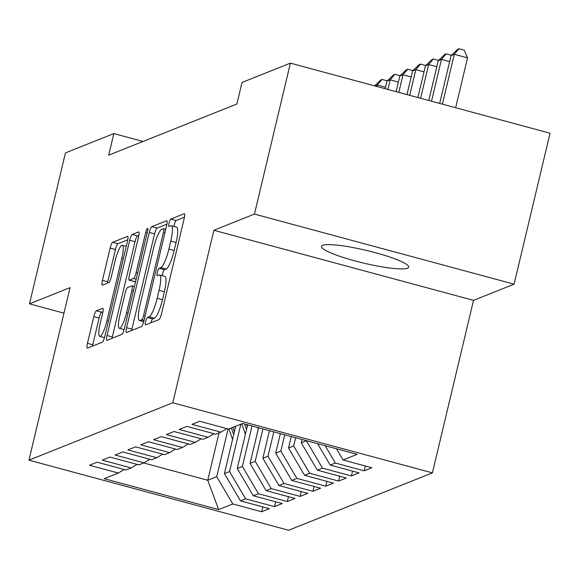 <?xml version="1.0" encoding="UTF-8"?>
<svg xmlns="http://www.w3.org/2000/svg" width="579" height="579" viewBox="0 0 579 579"><rect width="100%" height="100%" fill="white"/><g stroke="black" fill="none" stroke-linecap="round" stroke-linejoin="round"><path stroke-width="0.87" d="M145.611 321.555A3.85 0.767 -74.9 0 0 145.488 324.92A3.85 0.767 -74.9 0 0 145.611 324.906L158.979 319.572A5.5 1.093 -74.9 0 0 161.498 313.782L184.194 218.536A5.5 1.093 -74.9 0 0 184.368 213.731A5.5 1.093 -74.9 0 0 184.194 213.745L170.827 219.079A3.85 0.767 -74.9 0 0 169.061 223.132A3.85 0.767 -74.9 0 0 168.938 226.498A3.85 0.767 -74.9 0 0 169.061 226.483L170.791 225.796A17.594 3.51 -74.9 0 1 171.341 225.745A17.594 3.51 -74.9 0 1 170.783 241.125L168.894 249.057A17.594 3.51 -74.9 0 1 160.832 267.599L159.102 268.287A3.85 0.767 -74.9 0 0 157.336 272.347A3.85 0.767 -74.9 0 0 157.213 275.705A3.85 0.767 -74.9 0 0 157.336 275.698L159.066 275.003A17.594 3.51 -74.9 0 1 159.616 274.953A17.594 3.51 -74.9 0 1 159.059 290.332L157.17 298.272A17.594 3.51 -74.9 0 1 149.107 316.807L147.377 317.502A3.85 0.767 -74.9 0 0 145.611 321.555M184.477 217.176L176.125 220.505A3.85 0.767 -74.9 0 0 174.359 224.565A3.85 0.767 -74.9 0 0 174.026 226.469M171.341 225.745L176.638 227.178A17.594 3.51 -74.9 0 1 176.081 242.55L174.192 250.49A17.594 3.51 -74.9 0 1 166.13 269.032L164.4 269.72A3.85 0.767 -74.9 0 0 162.634 273.773A3.85 0.767 -74.9 0 0 162.301 275.684M407.5 268.215A44.807 6.492 -166.6 0 0 408.694 267.158A44.807 6.492 -166.6 0 0 371.016 251.547A44.807 6.492 -166.6 0 0 322.72 245.33A44.807 6.492 -166.6 0 0 321.519 246.393A44.807 6.492 -166.6 0 0 359.197 262.005A44.807 6.492 -166.6 0 0 407.5 268.215M96.331 310.807A5.5 1.093 -74.9 0 0 93.812 316.604L87.451 343.325A5.5 1.093 -74.9 0 0 87.277 348.131A5.5 1.093 -74.9 0 0 87.443 348.109L102.295 342.189A5.5 1.093 -74.9 0 0 104.813 336.399L127.503 241.146A5.5 1.093 -74.9 0 0 127.677 236.341A5.5 1.093 -74.9 0 0 127.51 236.362L112.659 242.283A5.5 1.093 -74.9 0 0 110.14 248.08L102.447 280.352A5.5 1.093 -74.9 0 0 102.273 285.158A5.5 1.093 -74.9 0 0 102.447 285.143L108.801 282.61A5.5 1.093 -74.9 0 0 111.32 276.813L115.134 260.811A14.707 2.931 -74.9 0 1 122.335 245.272A14.707 2.931 -74.9 0 1 121.865 258.125L106.927 320.824A14.707 2.931 -74.9 0 1 99.733 336.37A14.707 2.931 -74.9 0 1 100.196 323.516L102.686 313.065A5.5 1.093 -74.9 0 0 102.859 308.26A5.5 1.093 -74.9 0 0 102.686 308.274L96.331 310.807L101.629 312.24A5.5 1.093 -74.9 0 0 99.11 318.03L92.749 344.751A5.5 1.093 -74.9 0 0 92.466 346.112M108.693 155.158L236.883 104.01L242.022 82.45L290.412 63.14L254.456 214.085L213.883 230.276L172.781 402.781L28.95 460.16L70.045 287.654L29.471 303.845L65.434 152.899L113.824 133.59L108.693 155.158M126.584 327.714A5.5 1.093 -74.9 0 0 126.41 332.52A5.5 1.093 -74.9 0 0 126.577 332.498L141.428 326.578A5.5 1.093 -74.9 0 0 143.947 320.78L166.636 225.535A5.5 1.093 -74.9 0 0 166.81 220.729A5.5 1.093 -74.9 0 0 166.643 220.744L151.792 226.671A5.5 1.093 -74.9 0 0 149.273 232.461L126.584 327.714L131.882 329.14A5.5 1.093 -74.9 0 0 131.599 330.5M121.858 334.38L107.014 340.307A5.5 1.093 -74.9 0 1 106.84 340.322A5.5 1.093 -74.9 0 1 107.014 335.516L129.703 240.271A5.5 1.093 -74.9 0 1 132.229 234.473L138.576 231.94A5.5 1.093 -74.9 0 1 138.75 231.926A5.5 1.093 -74.9 0 1 138.576 236.731L129.378 275.358A5.5 1.093 -74.9 0 0 129.204 280.164A5.5 1.093 -74.9 0 0 129.37 280.149L133.59 278.47A5.5 1.093 -74.9 0 0 136.108 272.673L145.691 232.461A3.85 0.767 -74.9 0 1 147.573 228.394A3.85 0.767 -74.9 0 1 147.45 231.752L124.384 328.59A5.5 1.093 -74.9 0 1 121.858 334.38M172.781 402.781L432.419 472.869L288.588 530.248L28.95 460.16M365.371 466.001L364.22 470.836L371.913 467.767L343.036 459.972L357.134 454.349L242.681 423.452L228.582 429.075L199.704 421.28L192.011 424.349L220.888 432.144L215.764 434.192L186.887 426.397L179.193 429.466L208.071 437.261L202.947 439.302L174.069 431.507L166.376 434.576L195.253 442.37L190.122 444.419L161.244 436.624L153.558 439.693L182.436 447.487L177.304 449.536L148.427 441.734L140.733 444.802L169.611 452.604L164.487 454.645L135.609 446.85L127.916 449.919L156.793 457.714L151.669 459.762L122.791 451.967L115.098 455.036L143.976 462.831L138.844 464.872L109.967 457.077L102.28 460.146L131.158 467.941L126.027 469.989L97.149 462.194L89.456 465.263L118.333 473.057L124.239 469.504M364.22 470.836L335.342 463.041L330.218 465.089L317.618 443.68M352.553 471.118L351.402 475.952L359.096 472.884L330.218 465.089M351.402 475.952L322.525 468.15L317.393 470.199L301.341 442.913L302.151 439.504M339.735 476.228L338.585 481.062L346.271 477.993L317.393 470.199M338.585 481.062L309.707 473.267L304.576 475.316L288.516 448.03L291.251 436.559M326.911 481.344L325.76 486.179L333.453 483.11L304.576 475.316M325.76 486.179L296.882 478.384L291.758 480.425L275.698 453.14L280.352 433.62M314.093 486.461L312.942 491.289L320.636 488.227L291.758 480.425M312.942 491.289L284.065 483.494L278.94 485.542L262.88 458.257L269.452 430.675M301.275 491.571L300.125 496.406L307.818 493.337L278.94 485.542M300.125 496.406L271.247 488.611L266.116 490.659L250.063 463.374L258.552 427.736M288.458 496.688L287.307 501.523L294.993 498.454L266.116 490.659M287.307 501.523L258.429 493.728L253.298 495.769L237.238 468.483L247.653 424.791M275.633 501.798L274.482 506.632L282.176 503.564L253.298 495.769M274.482 506.632L245.605 498.837L240.48 500.886L224.42 473.6L235.704 426.231M262.815 506.914L261.665 511.749L269.358 508.68L240.48 500.886M261.665 511.749L232.787 503.954L218.688 509.578L104.234 478.681L118.333 473.057M131.158 467.941L137.057 464.394M219.043 432.882L207.752 480.252L216.727 476.669L228.097 428.945M232.787 503.954L216.727 476.669M218.688 509.578L207.752 480.252L143.672 462.947M143.976 462.831L149.874 459.277M224.42 473.6L229.552 471.552L240.835 424.19M245.605 498.837L229.552 471.552M156.793 457.714L162.699 454.168M237.238 468.483L242.369 466.442L252.01 425.97M258.429 493.728L242.369 466.442M169.611 452.604L175.517 449.051M250.063 463.374L255.187 461.325L262.909 428.909M271.247 488.611L255.187 461.325M182.436 447.487L188.334 443.934M262.88 458.257L268.005 456.209L273.809 431.854M284.065 483.494L268.005 456.209M195.253 442.37L201.152 438.824M275.698 453.14L280.829 451.099L284.709 434.793M296.882 478.384L280.829 451.099M208.071 437.261L213.977 433.707M288.516 448.03L293.647 445.982L295.608 437.738M309.707 473.267L293.647 445.982M220.888 432.144L226.794 428.59M301.341 442.913L306.508 440.677M322.525 468.15L306.465 440.872M335.342 463.041L325.145 445.707M29.471 303.845L63.972 313.152M213.883 230.276L473.513 300.356L514.087 284.173L254.456 214.085M514.087 284.173L550.05 133.228L290.412 63.14M473.513 300.356L432.419 472.869M142.999 141.464L113.824 133.59M343.036 459.972L336.435 448.754M150.967 322.771A3.85 0.767 -74.9 0 1 152.675 318.928L154.405 318.24A17.594 3.51 -74.9 0 0 162.467 299.698L157.17 298.272M159.616 274.953L164.914 276.386A17.594 3.51 -74.9 0 1 164.356 291.765L162.467 299.698M166.926 224.182L157.09 228.104A5.5 1.093 -74.9 0 0 154.571 233.894L131.882 329.14M141.812 319.724A3.85 0.767 -74.9 0 0 143.57 315.664L163.488 232.063A3.85 0.767 -74.9 0 0 163.611 228.698A3.85 0.767 -74.9 0 0 163.488 228.705L161.664 229.436A17.594 3.51 -74.9 0 0 153.609 247.971L139.995 305.126A17.594 3.51 -74.9 0 0 139.43 320.498A17.594 3.51 -74.9 0 0 139.988 320.448L141.812 319.724L144.055 320.325M138.859 235.371L137.527 235.906A5.5 1.093 -74.9 0 0 135.008 241.704L112.312 336.949A5.5 1.093 -74.9 0 0 112.029 338.302M134.357 281.495A5.5 1.093 -74.9 0 0 134.502 281.597A5.5 1.093 -74.9 0 0 134.668 281.582L135.674 281.177M119.824 315.439A14.707 2.931 -74.9 0 0 119.361 328.3A14.707 2.931 -74.9 0 0 126.555 312.754L131.824 290.665A5.5 1.093 -74.9 0 0 131.998 285.86A5.5 1.093 -74.9 0 0 131.824 285.874L127.612 287.553A5.5 1.093 -74.9 0 0 125.086 293.35L119.824 315.439M102.968 311.705L101.629 312.24M127.793 239.793L117.957 243.716A5.5 1.093 -74.9 0 0 115.438 249.506L107.752 281.785A5.5 1.093 -74.9 0 0 107.462 283.145M455.651 107.745L467.528 57.878L454.283 54.303L451.077 55.584L439.678 103.438M442.407 104.169L454.283 54.303L458.966 48.752L464.264 50.178L467.528 57.878M451.077 55.584L457.685 49.258L458.966 48.752M431.507 101.231L441.466 59.42L438.26 60.694L428.778 100.493M438.26 60.694L444.867 54.375L446.148 53.861L451.396 55.28M449.637 61.62L441.466 59.42L446.148 53.861M420.607 98.285L428.648 64.53L425.442 65.811L417.879 97.547M425.442 65.811L432.043 59.492L433.331 58.978L438.571 60.397M436.819 66.737L428.648 64.53L433.331 58.978M409.7 95.347L415.823 69.646L412.624 70.92L406.979 94.609M412.624 70.92L419.225 64.602L420.506 64.095L425.753 65.507M424.002 71.854L415.823 69.646L420.506 64.095M398.801 92.401L403.006 74.756L399.799 76.037L396.079 91.663M399.799 76.037L406.407 69.719L407.688 69.205L412.936 70.624M411.184 76.964L403.006 74.756L407.688 69.205M387.901 89.456L390.188 79.873L386.982 81.154L385.18 88.725M386.982 81.154L393.59 74.836L394.871 74.322L400.118 75.74M398.359 82.08L390.188 79.873L394.871 74.322M258.198 429.205L257.597 427.476M377.001 86.517L377.37 84.99L374.939 85.96M374.584 85.866L380.765 79.945L382.053 79.439L387.293 80.85M385.542 87.197L377.37 84.99L382.053 79.439M245.38 434.322L241.776 423.922A42.846 41.522 -111.7 0 1 241.747 423.828M247.226 426.585L246.495 424.479M244.562 423.958L246.509 429.582M235.537 426.955L235.371 426.484A42.846 41.522 -111.7 0 1 235.335 426.383M232.563 439.432L228.958 429.039A42.846 41.522 -111.7 0 1 228.922 428.938M234.401 431.695L232.932 427.454A42.846 41.522 -111.7 0 1 232.903 427.353M231.361 427.968A42.846 41.522 68.3 0 0 231.397 428.069L233.692 434.691M154.405 318.24L149.107 316.807M164.356 291.765L159.059 290.332M164.4 269.72L159.102 268.287M166.13 269.032L160.832 267.599M174.192 250.49L168.894 249.057M176.081 242.55L170.783 241.125M176.125 220.505L170.827 219.079M152.675 318.928L147.377 317.502M154.571 233.894L149.273 232.461M157.09 228.104L151.792 226.671M145.068 316.069L143.57 315.664M164.986 232.461L163.488 232.063M143.773 321.475L139.988 320.448M112.312 336.949L107.014 335.516M135.008 241.704L129.703 240.271M137.527 235.906L132.229 234.473M134.668 281.582L129.37 280.149M136.159 279.158L133.59 278.47M137.607 273.078L136.108 272.673M147.189 232.859L145.691 232.461M128.053 313.159L126.555 312.754M133.322 291.071L131.824 290.665M108.425 321.229L106.927 320.824M123.363 258.531L121.865 258.125M107.752 281.785L102.447 280.352M115.438 249.506L110.14 248.08M117.957 243.716L112.659 242.283M92.749 344.751L87.451 343.325M99.11 318.03L93.812 316.604M241.776 423.922L242.854 423.495M232.932 427.454L235.371 426.484M228.958 429.039L231.397 428.069M165.746 229.27L163.611 228.698M143.722 321.656L139.43 320.498M134.502 281.597L129.204 280.164M124.123 329.581L119.361 328.3M134.408 286.511L131.998 285.86M104.481 337.651L99.733 336.37M126.273 246.328L122.335 245.272"/></g></svg>
